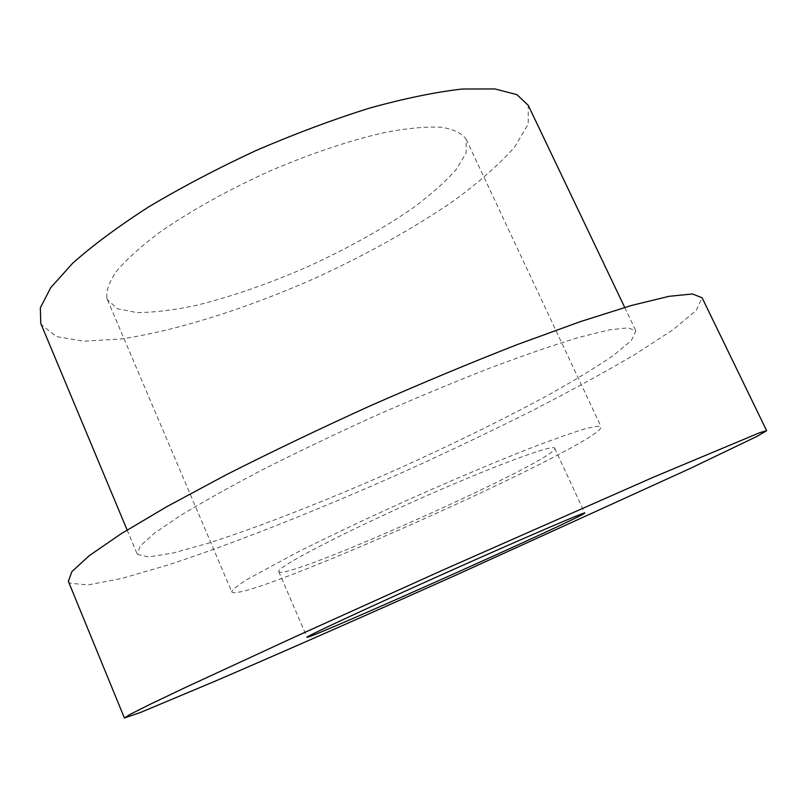 <?xml version="1.0" encoding="UTF-8"?>
<svg xmlns="http://www.w3.org/2000/svg" width="807" height="807" viewBox="0 0 807 807"><rect width="100%" height="100%" fill="white"/><g stroke="black" fill="none" stroke-linecap="round" stroke-linejoin="round"><path stroke-width="0.61" stroke-dasharray="4.04 3.03" d="M278.788 571.063L278.758 571.669C283.136 582.513 559.856 458.729 554.691 448.238C554.248 443.608 493.117 466.103 417.572 499.735C342.037 533.326 279.686 565.798 278.788 571.063M68.333 581.272L69.967 583.239L88.145 584.924L122.109 578.367L167.927 565.031C237.006 542.405 323.365 507.896 408.695 469.674C451.254 450.256 492.361 430.615 532.015 410.783C570.287 391.072 604.685 372.239 635.21 354.283L672.655 329.972L696.209 310.473L702.11 297.773M40.743 323.365L41.318 324.606L56.409 336.59L83.837 341.2L120.838 338.99C176.703 330.87 247.053 308.335 315.366 278.072C367.135 254.276 413.386 228.431 454.099 200.55C479.025 182.19 499.119 164.467 514.382 147.388L528.252 124.127L528.232 105.303M137.382 554.409L148.76 556.991L173.132 552.997L207.762 543.363C261.075 526.396 330.769 498.857 400.312 467.868C453.201 443.951 501.55 420.225 545.33 396.701C572.466 381.62 595.052 367.952 613.088 355.695L631.356 340.554L635.866 330.809L628.058 327.844L609.235 329.871L579.265 337.296C553.945 344.942 523.975 355.272 489.375 368.264C452.757 382.619 414.546 398.557 374.741 416.089C335.137 434.075 297.783 451.94 262.678 469.674C229.924 486.803 202.254 502.257 179.679 516.036L154.157 533.437L140.105 546.107L137.382 554.409M106.948 298.419L107.432 299.73L117.449 308.728L136.575 312.521C153.209 312.581 172.748 310.281 195.203 305.611C230.913 296.865 268.479 283.882 307.891 266.653C347.01 248.758 381.731 229.4 412.044 208.61C430.494 194.991 445.232 181.958 456.268 169.51L466.194 152.725L466.164 139.258C462.048 133.296 453.827 129.302 441.51 127.254C426.853 126.497 408.604 128.101 386.765 132.055C350.924 139.984 311.552 153.159 268.63 171.568C226.081 190.977 189.433 211.464 158.697 233.021C140.539 246.781 126.497 259.491 116.551 271.162C109.137 281.976 105.929 291.055 106.948 298.419M231.75 591.581L231.811 591.914C240.768 605.169 604.988 442.246 601.074 426.732C599.238 425.723 593.135 426.641 582.765 429.506C569.903 433.53 553.088 439.512 532.317 447.421C497.778 460.958 458.447 477.502 414.334 497.051C370.252 516.863 331.203 535.293 297.198 552.351L248.183 578.831C238.398 584.964 232.92 589.221 231.75 591.581M278.758 571.669L307.033 637.268M554.691 448.238L584.742 513.04M127.123 530.007L137.109 553.915M624.709 307.427L635.866 330.809M107.432 299.73L231.811 591.914M466.164 139.258L601.074 426.732"/><path stroke-width="1.21" d="M307.235 637.036L307.033 637.268C307.911 639.88 586.114 515.431 584.742 513.04C585.731 511.467 525.609 537.22 449.58 571.195C373.55 605.149 309.485 634.887 307.235 637.036M766.65 430.686L702.11 297.773L692.446 293.97L669.104 296.31L631.568 305.439L580.394 321.62L517.418 344.518C470.501 362.847 421.415 383.295 370.161 405.86C319.179 429.031 271.223 451.991 226.293 474.748L167.231 506.433L121.06 533.8L89.244 555.69L71.944 571.538L68.333 581.272L124.399 717.978L140.66 712.399L216.518 680.583C283.812 651.592 369.737 613.703 455.965 575.129L689.682 468.696L757.148 436.294L766.65 430.686L759.7 432.703L653.781 477.048L443.487 569.792L295.836 636.451L185.217 687.554L150.566 704.087L130.542 714.145L124.399 717.978M624.709 307.427L528.232 105.303L516.894 94.631L494.883 88.941L462.25 89.022C435.487 92.069 404.559 98.434 369.475 108.128C332.696 119.668 294.858 133.811 255.96 150.556C217.547 168.391 181.787 187.174 148.67 206.905C118.064 226.596 92.704 245.399 72.59 263.324L50.78 287.595L40.35 307.81L40.743 323.365L127.123 530.007"/></g></svg>
